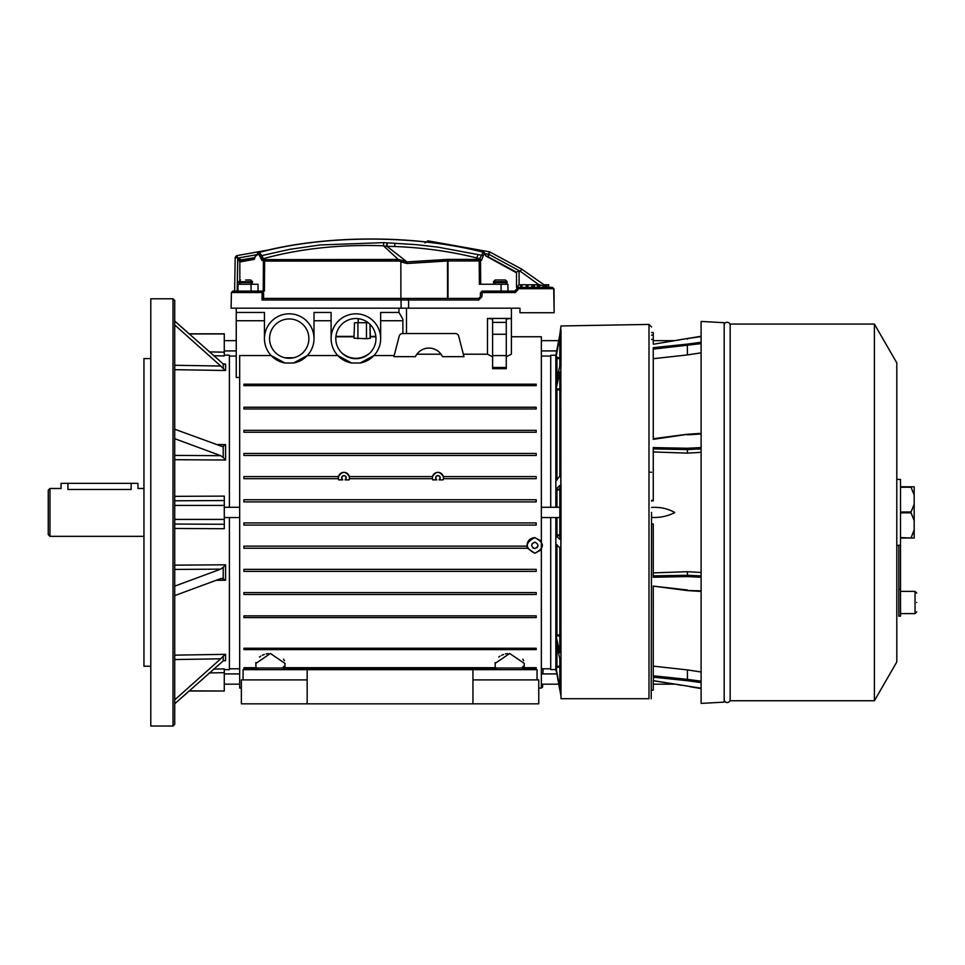 <?xml version="1.0" encoding="UTF-8"?>
<svg xmlns="http://www.w3.org/2000/svg" width="965" height="965" viewBox="0 0 965 965"><rect width="100%" height="100%" fill="white"/><g stroke="black" fill="none" stroke-linecap="round" stroke-linejoin="round"><path stroke-width="1.45" d="M67.9 489.484C59.082 488.399 59.082 488.399 67.9 489.484L67.9 483.356L131.144 483.356L131.144 489.484C139.961 488.399 139.961 488.399 131.144 489.484L67.9 489.484M67.9 483.356L61.072 483.356L61.072 488.483L49.963 488.483L49.963 536.347L143.954 536.347M49.963 488.483L48.25 490.196L48.25 534.634L49.963 536.347M143.954 488.483L137.971 488.483L137.971 483.356L131.144 483.356M174.725 662.267C174.725 712.122 174.725 771.144 174.725 662.267L174.725 300.489L173.012 298.788L173.012 726.042L174.725 724.341M224.278 669.577L229.405 669.65L229.405 517.542M229.405 507.288L229.405 355.18L224.278 355.096M209.296 351.899L224.278 352.165L224.278 355.94L213.615 355.747M174.725 365.277L220.732 366.024L223.229 368.642L223.229 363.974L225.581 364.094L225.581 370.5L174.725 369.679M174.725 455.396L220.732 455.697L223.229 457.531L223.229 446.264L225.581 444.576L225.581 460.028L174.725 459.69M174.725 496.348L224.278 496.119L224.278 500.546L174.725 500.787M174.725 524.043L224.278 524.284L224.278 528.711L174.725 528.482M174.725 595.61L220.732 578.602L223.229 578.566L223.229 567.299L225.581 564.802L225.581 580.255L216.1 580.315M173.012 298.788L150.793 298.788L150.793 726.042L173.012 726.042M150.793 358.594L143.954 358.594L143.954 666.236L150.793 666.236M189.2 690.88L224.278 691.012L189.043 691.012L174.725 703.799L223.229 660.856L223.229 656.188L225.581 654.33L225.581 660.736L223.385 660.772M213.615 669.083L224.278 668.89L224.278 672.665L209.296 672.931M223.229 368.642L225.581 370.5M224.375 364.275L223.385 364.058M223.229 363.974L174.725 321.031M224.278 352.165L224.278 333.818L189.043 333.818L174.786 321.092M224.278 690.88L224.278 672.665M223.229 660.856L224.411 660.555M223.229 656.188L220.732 658.805L174.725 659.553M222.107 578.337L225.581 580.255M223.229 567.299L220.732 569.133L174.725 569.434M224.278 524.284L224.278 500.546M223.229 457.531L225.581 460.028M174.725 429.22L222.107 446.493M174.725 324.964L220.732 366.024M220.732 658.805L174.725 699.866M220.732 569.133L174.725 586.141M174.725 438.689L220.732 455.697M224.278 333.95L189.2 333.95M224.278 519.411L174.725 519.411M174.725 505.431L224.278 505.431M916.75 602.486C916.75 613.644 916.75 613.644 916.75 602.486C916.75 591.328 916.75 591.328 916.75 602.486M900.514 545.225L898.801 545.225L898.801 616.153L900.514 616.153L900.514 479.436L896.799 479.436M898.801 589.241L900.514 589.241M900.514 487.241L911.008 487.241L914.181 495.021L914.181 504.2L910.9 512.415L914.181 520.63L914.181 529.809L911.008 538.024L914.181 538.024L914.181 529.809M914.181 495.021L914.181 486.806L900.514 486.806M900.514 538.024L911.008 538.024L900.514 537.589M914.181 504.2L914.181 520.63M401.09 308.185L401.042 300.006L262.022 300.006L262.154 292.528L231.395 292.528L231.118 308.185L519.954 308.185L519.954 310.597M237.957 291.092L238.078 284.253L258.017 284.253L258.065 291.092M263.216 291.092L263.433 261.081L264.326 259.718L262.782 258.982A3.414 2.292 -65.2 0 1 263.373 258.668L261.913 255.592L290.055 249.284L320.223 244.941L383.768 242.625L416.591 244.688L437.796 247.112L483.344 255.568L481.463 260.345L479.183 260.96L479.376 284.253L507.867 284.253L507.988 291.092M554.031 288.945L554.127 312.732L519.954 312.732L519.954 308.185M554.127 312.732L553.717 288.704L517.903 288.704L517.916 289.79L515.25 292.528L482.114 292.528L481.921 296.738L478.7 300.006L408.557 300.006L408.617 308.185M478.7 300.006L478.7 298.438L407.906 298.438L408.557 300.006L401.042 300.006L400.391 298.438L263.59 298.438L262.022 300.006M483.344 255.568L484.321 253.867L483.67 252.227A1.713 1.339 -91.7 0 1 484.732 253.855L484.321 253.867M517.903 288.704L517.385 288.185L518.241 287.329L516.528 287.329L516.528 272.805L485.902 256.014L484.732 253.855M501.088 284.253L501.1 291.092M480.618 260.888A1.713 1.255 -122.7 0 0 479.279 259.392L479.183 260.96L448.013 260.96L448.013 298.438M400.897 298.438L400.849 261.877L400.077 261.093L264.639 261.081L264.422 291.092L232.83 291.092L231.395 292.528M262.154 292.528L262.733 291.949L263.59 292.805L263.59 298.438M261.877 291.092L262.733 291.949M518.241 287.329L552.426 287.329L553.717 288.704M515.25 292.528L514.647 291.092L482.114 291.092L482.114 292.528M517.916 289.79L516.528 289.211L514.647 291.092M517.385 288.185L516.528 289.211M481.921 296.738L480.413 296.738L478.7 298.438M480.413 296.738L480.413 292.805L481.849 292.805M407.906 298.438L400.391 298.438M516.528 272.371L516.528 272.444A3.414 2.545 -61.6 0 0 515.817 271.792L488.302 257.016L489.412 253.035M253.59 259.464L254.603 259.03M481.463 260.345L480.124 258.837L476.36 257.872C450.715 251.443 423.478 247.655 394.637 246.485L387.001 246.34L406.977 261.901L447.591 259.392L479.279 259.392L483.26 252.239C415.613 234.652 325.241 234.748 259.645 252.347L256.449 254.965L253.445 259.501L239.839 261.949L239.839 280.127M264.784 261.057L264.555 259.645L264.639 261.081L261.865 260.345L259.488 255.604L261.913 255.592L259.163 252.347C324.843 234.664 416.144 234.567 483.67 252.227L486.264 256.002M489.352 251.974L489.4 251.805A1.713 1.713 19.2 0 1 489.906 251.986A1.713 1.713 0 0 0 489.4 251.805L487.687 256.702A1.713 1.641 -79.9 0 1 488.302 257.016L487.699 256.714A1.713 1.713 0 0 1 488.194 256.883L515.672 271.72M447.7 260.972L447.591 259.392L479.183 259.525L480.522 260.96L480.715 284.253M447.748 260.96L448.013 259.525M234.616 291.092L235.207 257.317L236.618 255.665L268.861 249.911M482.114 291.092L480.413 292.805M239.839 261.949L237.764 258.065L235.207 257.317L236.618 255.665L237.764 258.065L256.497 254.724M239.839 261.732A1.713 1.713 0 0 1 240.333 260.526L239.839 261.853M483.996 252.251C415.819 234.543 325.157 234.579 258.849 252.372L253.916 258.065A3.414 2.4 -100.1 0 1 254.784 257.631L241.262 259.899A1.713 1.604 180 0 0 239.839 261.479M256.497 255.049L254.784 257.631M261.865 260.345L262.782 258.982L261.213 255.592L259.103 252.625L258.439 254.121L259.488 255.604M259.163 252.347L257.534 253.047M516.528 272.214L515.817 271.792M516.565 272.154L519.098 270.646L519.098 284.772L516.528 287.329M447.567 298.438L447.495 260.984L406.941 263.505L400.849 261.877M533.512 287.329L533.512 284.772L531.908 284.772L531.908 287.329M537.481 287.329L537.481 284.772L533.512 284.772M520.943 287.329L520.943 284.772L526.371 284.772L526.371 287.329M543.512 287.329L543.512 284.772L543.006 287.329M546.902 287.329L546.902 284.772L548.711 284.772L548.711 287.329M546.95 284.772L546.069 284.772L546.069 287.329M545.165 287.329L545.165 284.772L544.501 284.772L544.501 287.329L544.477 284.772L543.512 284.772M526.649 287.329L526.649 284.772L527.903 284.772L527.903 287.329M526.999 284.772L525.877 284.772M538.94 287.329L538.94 284.772L537.481 284.772M537.541 287.329L537.541 284.772M544.007 284.772L521.655 269.114L520.316 271.298L488.809 254.302L489.4 251.805L427.917 240.828L427.688 242.131M540.098 284.928L542.137 285.495M539.544 287.329L539.544 284.772L543.006 285.749M253.445 259.501L253.916 258.065L240.333 260.526L254.941 257.607L241.238 260.043M383.768 242.625L383.419 245.773C339.957 244.314 299.934 248.608 263.373 258.668L264.555 259.645L398.304 259.44L406.808 261.672M400.077 261.093L398.497 259.669L265.013 259.609L265.013 261.033M406.941 263.505L406.989 262.094L398.69 259.862M447.302 259.549L406.977 261.901M534.345 284.772L534.345 287.329M521.92 287.329L521.92 284.772M546.069 284.772L545.165 284.772M521.389 284.772L520.738 284.772L520.738 287.329M239.839 261.02A1.713 1.291 130.4 0 1 240.997 259.645L241.262 259.899M240.997 259.645L237.764 258.065L237.173 291.092M387.001 246.34L383.503 245.846L398.497 259.669M386.929 246.208L387.327 242.927M387.146 242.915L386.519 246.268M500.292 279.983C506.384 279.983 506.384 279.983 500.292 279.983C494.213 279.983 494.213 279.983 500.292 279.983L500.497 279.983M493.465 281.696L493.465 282.552L507.132 282.552L507.132 281.696L493.465 281.696L495.166 279.983L498.157 279.983M498.579 279.983L500.087 279.983M501.004 279.983L502.017 279.983M502.427 279.983L505.419 279.983L507.132 281.696M245.641 279.983C239.561 279.983 239.561 279.983 245.641 279.983C239.561 279.983 239.561 279.983 245.641 279.983C251.732 279.983 251.732 279.983 245.641 279.983M246.352 279.983L247.366 279.983M247.788 279.983L250.767 279.983L252.48 281.696L238.813 281.696L240.514 279.983M730.167 699.553A2.992 2.992 0 0 1 727.176 702.544A2.992 2.992 0 0 1 724.184 699.553M730.167 325.277A2.992 2.992 0 0 0 727.176 322.286A2.992 2.992 0 0 0 724.184 325.277M724.184 512.415L724.184 322.708L701.109 321.429L701.109 703.401L724.184 702.122L724.184 512.415M678.274 684.764L681.387 685.283M689.698 686.67L701.109 688.576M651.218 698.708L651.544 512.415M560.834 329.584L560.991 698.708L648.987 698.708C652.666 698.708 652.666 698.708 648.987 698.708L648.987 324.421L651.544 326.978M653.257 344.179L653.257 339.391L651.544 339.439M653.257 339.391L653.257 332.503L651.544 332.563L653.257 332.503M874.399 512.415L874.399 324.071L730.167 324.071L730.167 700.759L874.399 700.759L874.399 512.415M874.399 700.759L896.799 661.954L896.799 362.876L874.399 324.071M536.19 525.081L536.19 522.933L243.928 522.933L243.928 525.081L536.19 525.081L536.19 522.933M243.928 522.933L243.928 525.081M536.19 569.35L536.19 571.377L536.19 569.35L243.928 569.35L243.928 571.377L536.19 571.377M243.928 569.35L243.928 571.377M536.19 592.582L536.19 594.5L536.19 592.582L243.928 592.582L243.928 594.5L536.19 594.5M243.928 592.582L243.928 594.5M536.19 615.851L536.19 617.588L536.19 615.851L243.928 615.851L243.928 617.588L536.19 617.588M243.928 615.851L243.928 617.588M536.19 407.242L536.19 408.979L536.19 407.242L243.928 407.242L243.928 408.979L536.19 408.979M243.928 407.242L243.928 408.979M536.19 430.33L536.19 432.248L536.19 430.33L243.928 430.33L243.928 432.248L536.19 432.248M243.928 430.33L243.928 432.248M536.19 453.454L536.19 455.48L536.19 453.454L243.928 453.454L243.928 455.48L536.19 455.48M243.928 453.454L243.928 455.48M341.61 477.892A2.304 2.304 0 0 1 343.914 475.588A2.304 2.304 0 0 1 346.23 477.892C344.686 474.925 343.154 474.925 341.61 477.892L342.756 479.882A2.304 2.304 0 0 1 341.61 477.892L341.682 478.483M435.613 477.892A2.304 2.304 0 0 1 437.917 475.588A2.304 2.304 0 0 1 440.221 477.892C438.689 474.925 437.145 474.925 435.613 477.892L436.759 479.882A2.304 2.304 0 0 1 435.613 477.892L435.685 478.483M338.365 477.904L338.727 479.882A5.549 5.549 0 0 1 343.914 472.343A5.549 5.549 0 0 1 349.475 477.892L349.33 476.589C345.723 471.004 342.117 471.004 338.498 476.589L338.365 477.904M243.928 478.7L243.928 476.589L243.928 478.7L338.413 478.7M432.356 477.904L432.73 479.882A5.549 5.549 0 0 1 437.917 472.343A5.549 5.549 0 0 1 443.466 477.892L443.333 476.589C439.726 471.004 436.108 471.004 432.501 476.589L432.356 477.904M349.414 478.7L349.475 477.904A5.549 5.549 0 0 1 349.101 479.882L349.414 478.7L432.417 478.7M439.075 479.882L440.221 477.892A2.304 2.304 0 0 1 439.075 479.882L443.104 479.882L443.418 478.7L536.19 478.7L536.19 476.589L443.333 476.589M443.418 478.7L443.466 477.904A5.549 5.549 0 0 1 443.104 479.882M536.19 501.897L536.19 499.749L243.928 499.749L243.928 501.897L536.19 501.897L536.19 499.749M243.928 499.749L243.928 501.897M541.353 550.617L541.353 540.243L541.353 541.112L534.815 537.589C529.701 538.205 527.107 541.039 527.023 546.13L527.517 548.241L534.815 553.259L541.353 549.736L541.353 688.069L538.747 688.069M527.023 546.13L243.928 546.13L243.928 548.241L527.517 548.241M534.815 537.65C544.875 542.849 544.875 548.036 534.815 553.198C524.767 548.036 524.767 542.849 534.815 537.65M533.03 548.036L534.815 548.59C530.678 546.455 530.678 544.32 534.815 542.173L532.149 543.621M538.747 688.202L539.954 688.069M541.353 687.804L542.595 687.068L542.668 684.173M541.353 685.705L541.353 684.173L558.759 684.173L560.834 695.258M541.353 340.657L558.759 340.657L559.664 335.567L555.84 355.241L555.84 507.288L555.997 489.183L559.664 485.576L559.821 486.288L559.821 538.542L559.664 539.254L555.997 535.647L555.852 517.542L555.84 669.589L556.914 673.92L541.353 673.92L541.353 668.793L550.713 668.793M284.916 357.774L293.541 357.774L284.916 357.774M308.884 338.606A19.65 19.65 0 0 1 289.223 358.256A19.65 19.65 0 0 1 269.573 338.606A19.65 19.65 0 0 1 289.223 318.945A19.65 19.65 0 0 1 308.884 338.606M241.371 688.069L239.67 688.069L239.67 355.554L271.153 355.554L284.952 363.009A24.776 24.776 0 0 1 264.446 338.606A24.776 24.776 0 0 1 289.223 313.818A24.776 24.776 0 0 1 314.011 338.606L314.011 312.455L331.104 312.455L331.104 338.606A24.776 24.776 0 0 1 355.88 313.818A24.776 24.776 0 0 1 380.656 338.606L380.656 312.455L398.967 312.455L398.967 308.185M284.952 363.009L293.505 363.009L307.304 355.554L337.798 355.554L351.598 363.009A24.776 24.776 0 0 1 331.104 338.606M342.382 353.467C351.381 359.945 360.379 359.945 369.378 353.467M375.964 338.606A20.084 20.084 0 0 1 355.88 358.691A20.084 20.084 0 0 1 335.796 338.606A20.084 20.084 0 0 1 355.88 318.522A20.084 20.084 0 0 1 375.964 338.606M495.105 663.425L495.274 667.997L524.116 667.997L524.284 663.425L509.701 653.486L495.105 663.425L495.154 662.545M255.846 663.425L256.002 667.997L284.856 667.997L285.013 663.425L270.429 653.486L255.846 663.425L255.882 662.545M555.852 534.682L556.95 534.67L556.95 517.542M556.95 534.67L560.991 535.225M560.834 366.109L560.834 484.249M556.95 544.718L555.852 544.73L555.997 544.055L559.664 547.674L559.821 548.687L559.821 652.81L555.852 634.849L560.991 635.151M556.95 640.941L555.852 640.989L559.821 659.011L559.821 688.467L555.997 667.273L555.852 666.296L560.991 666.345M556.13 356.785L559.821 336.363L559.821 365.819L555.852 383.841L555.852 358.534L560.991 358.485M557.046 384.046L556.781 385.24M559.821 388.967L555.997 388.798L555.852 389.981L559.821 372.02L559.821 476.143L555.997 480.775L555.852 389.981L560.991 389.679M555.852 355.18L556.914 350.91L541.353 350.91M560.991 326.049L559.664 335.567M555.997 356.073L555.852 356.773L556.95 356.821M559.821 337.05L559.821 336.363M555.997 383.66L556.95 383.889M555.997 480.775L555.852 480.1L556.95 480.112M559.712 485.576L559.821 486.288M236.244 308.185L236.244 377.484L239.67 377.484M550.713 507.288L550.713 355.241L555.84 355.241M345.072 479.882L346.23 477.892A2.304 2.304 0 0 1 345.072 479.882L349.101 479.882M338.727 479.882L342.756 479.882M338.498 476.589L243.928 476.589M432.501 476.589L349.33 476.589M536.19 478.7L536.19 476.589M432.73 479.882L436.759 479.882M243.928 384.191L243.928 385.674L536.19 385.674L536.19 384.191L243.928 384.191L243.928 385.674M506.275 322.382L492.608 322.382L492.608 367.472L506.275 367.472L506.275 319.005L511.402 318.438L511.402 354.203L506.275 356.785M506.275 367.472L506.275 368.678L492.608 368.678L492.608 367.472M492.608 356.785L487.482 354.203L487.482 318.438L511.402 318.438L511.402 308.185M463.333 354.203L487.482 354.203M442.465 356.652L463.972 356.652L458.665 336.122A3.414 3.414 0 0 0 455.347 333.552L402.538 333.552A3.414 3.414 0 0 0 399.221 336.122L393.913 356.652L415.42 356.652A14.958 14.958 0 0 1 442.465 356.652M416.88 354.203L441.005 354.203M351.598 363.009L360.162 363.009L373.962 355.554L394.203 355.554M541.353 541.112L541.353 336.761L511.402 336.761M243.928 546.13L243.928 548.241M284.675 668.709L495.455 668.709M244.012 668.709L256.183 668.709M243.928 668.709L243.928 667.708L243.928 668.709L243.928 667.708L255.99 667.708M495.262 667.708L284.868 667.708M536.19 668.709L536.19 667.708L536.19 668.709L536.19 667.708L524.128 667.708M523.935 668.709L536.106 668.709M498.712 657.056L500.075 656.103M501.667 655.247L503.549 654.487M505.419 653.956L507.602 653.595M522.765 659.167L523.706 660.723M523.271 666.32L522.101 667.575M259.44 657.056L260.815 656.103M262.408 655.247L264.277 654.487M266.147 653.956L268.342 653.595M283.493 659.167L284.434 660.723M284 666.32L282.673 667.708M243.928 648.239L243.928 649.602L536.19 649.602L536.19 648.239L243.928 648.239L243.928 649.602L536.19 649.602L536.19 648.239M555.84 669.589L550.713 669.589L550.713 517.542M243.084 679.903L243.084 669.65L472.947 669.65L472.947 703.835L538.747 703.835L538.747 679.903L472.947 679.903M307.172 669.65L307.172 679.903L241.371 679.903L241.371 703.835L472.947 703.835M537.035 679.903L537.035 669.65L472.947 669.65M307.172 679.903L307.172 703.835M559.821 635.863L555.997 636.031L555.852 634.849L555.997 544.055M556.13 668.045L555.997 641.17M556.95 668.009L555.852 668.057L559.664 689.263M555.852 669.65L555.997 668.757M560.991 489.605L555.852 490.148M559.821 538.542L559.712 539.254M559.821 688.467L559.821 687.78M556.95 634.801L556.95 544.996M556.95 666.236L556.95 645.489M556.95 379.342L556.95 358.594M556.95 479.834L556.95 390.029M556.95 507.288L556.95 490.16M560.991 695.21L560.834 540.581M560.991 329.584L560.991 366.145M560.991 484.249L560.991 540.581M368.16 322.708L354.517 322.708L354.034 336.387L335.917 336.387M314.011 320.742L331.104 320.742M402.875 333.552L402.875 319.222L398.967 312.455M380.656 320.742L402.875 320.742M406.494 308.185L406.494 333.552M492.608 322.382L492.608 319.005L487.482 318.438M236.244 312.455L264.446 312.455L264.446 338.606M236.244 320.742L264.446 320.742M354.022 336.785L335.88 336.785M370.391 336.785L375.88 336.785M375.843 336.387L370.367 336.387L369.945 324.276L370.174 338.365M367.255 338.715L370.439 338.172M366.471 322.708L366.471 338.727L353.974 338.172L354.517 322.708M380.656 338.606A24.776 24.776 0 0 1 360.162 363.009M314.011 338.606A24.776 24.776 0 0 1 293.505 363.009M535.454 542.246L534.815 542.173C538.965 544.32 538.965 546.455 534.815 548.59M537.095 547.638L537.782 546.612M536.19 384.191L536.19 385.674M651.544 507.421C660.181 506.915 667.925 508.603 674.788 512.512C667.768 516.227 660.024 517.867 651.544 517.409M653.257 577.275L653.257 523.959L651.544 523.874M653.257 572.884L687.442 571.702L701.109 572.486M653.257 451.946L687.442 453.128L701.109 452.344M651.544 500.956L653.257 500.871L653.257 447.555M653.884 675.79L653.257 680.651L653.546 677.201L687.321 680.711L687.442 679.36L653.257 675.79M653.257 677.237L653.257 585.996M687.321 589.989L653.824 586.165L687.442 590.496L701.109 590.857L687.442 590.496M653.257 340.657L674.402 340.657L687.321 338.498L663.655 342.515M670.566 341.369L678.395 340.054M681.423 339.547L653.8 344.167M687.442 339.161L687.321 338.558L687.442 339.161M687.442 434.334L653.8 439.268L687.442 434.334L701.109 433.478M701.109 352.84L687.442 354.915L687.321 344.119L653.8 347.617L653.257 349.041M701.109 343.624L653.884 349.041M653.257 575.9L653.8 577.227L687.321 576.575L701.109 577.275M653.884 575.876L687.442 575.261L687.321 576.575M687.442 453.128L687.442 449.581L653.257 448.93M653.884 448.954L653.8 447.603L687.321 448.255L687.442 449.581L701.109 448.882M653.257 680.723L701.109 688.214M701.109 447.555L687.321 448.255M701.109 575.948L687.442 575.261L687.442 571.702M651.544 690.156L653.257 690.156L653.257 684.173L674.402 684.173M653.257 690.156L653.257 680.651M687.442 354.915L653.257 358.703M701.109 671.99L687.442 669.915L687.442 679.36L701.109 681.206M651.544 500.449L653.257 500.449L651.544 500.449M653.257 439.316L653.257 347.593M653.257 666.127L687.442 669.915M651.544 335.132L653.257 335.072M216.1 444.515L225.581 444.576M174.725 565.14L225.581 564.802M174.725 655.151L225.581 654.33M916.75 611.882L915.037 613.595L915.037 591.376L900.514 591.376M900.514 512.837L911.008 512.837M911.008 511.993L900.514 511.993M251.021 284.253L251.105 291.092M258.439 254.121L257.969 254.121A1.713 1.206 -89.9 0 1 258.632 252.625M256.919 255.255L257.969 254.121M476.36 257.872A3.414 1.508 104.2 0 0 477.916 254.784M519.098 284.772L520.738 284.772M527.903 284.772L531.908 284.772M538.94 284.772L520.316 271.298M394.637 246.485L394.926 243.228M485.781 253.759L488.809 254.302M252.48 281.696L252.48 282.552L238.813 282.552L240.514 284.253M559.821 535.611L555.997 535.647M555.997 667.273L559.821 667.068M555.997 357.557L559.821 357.762M559.821 489.219L555.997 489.183M492.608 334.276L506.275 334.276M506.275 355.578L492.608 355.578M357.931 338.727L357.931 322.708M701.109 682.581L687.321 680.711M701.109 433.973L687.321 434.841M687.321 344.119L701.109 342.249M701.109 336.616L687.321 338.558M896.799 545.406L898.801 545.406M915.037 613.595L900.514 613.595M915.037 591.376L916.75 593.077M235.207 257.317L236.618 255.665L235.207 257.317M521.655 269.114L489.906 251.986L521.655 269.114M424.938 242.891L427.917 240.828L424.938 242.891M493.465 282.552L495.166 284.253M507.132 282.552L505.419 284.253M252.48 282.552L250.767 284.253M238.813 281.696L238.813 282.552M524.116 667.997L522.415 669.65M284.856 667.997L283.143 669.65M542.933 673.92L543.066 668.793M366.242 321.405L366.29 322.708M224.278 350.91L236.244 350.91M224.278 673.92L239.67 673.92M224.278 507.288L239.67 507.288M236.244 356.037L229.405 356.037M550.713 356.037L541.353 356.037M541.353 507.288L559.821 507.288M541.353 517.542L559.821 517.542M239.67 668.793L229.405 668.793M224.278 517.542L239.67 517.542M224.278 684.173L239.67 684.173M224.278 340.657L236.244 340.657M560.991 325.953L648.987 324.421M256.002 667.997L257.715 669.65M256.208 668.745L243.988 668.745M495.274 667.997L496.975 669.65M536.142 668.745L523.923 668.745M495.467 668.745L284.651 668.745M358.256 318.667L358.124 322.708M689.698 338.16L701.109 336.254M653.257 586.129L687.37 590.58L701.109 591.448M687.321 338.498L701.109 336.556M653.257 438.701L687.382 434.25L701.109 433.381M653.775 680.735L701.109 688.274M651.544 472.247L648.987 472.247"/></g></svg>
